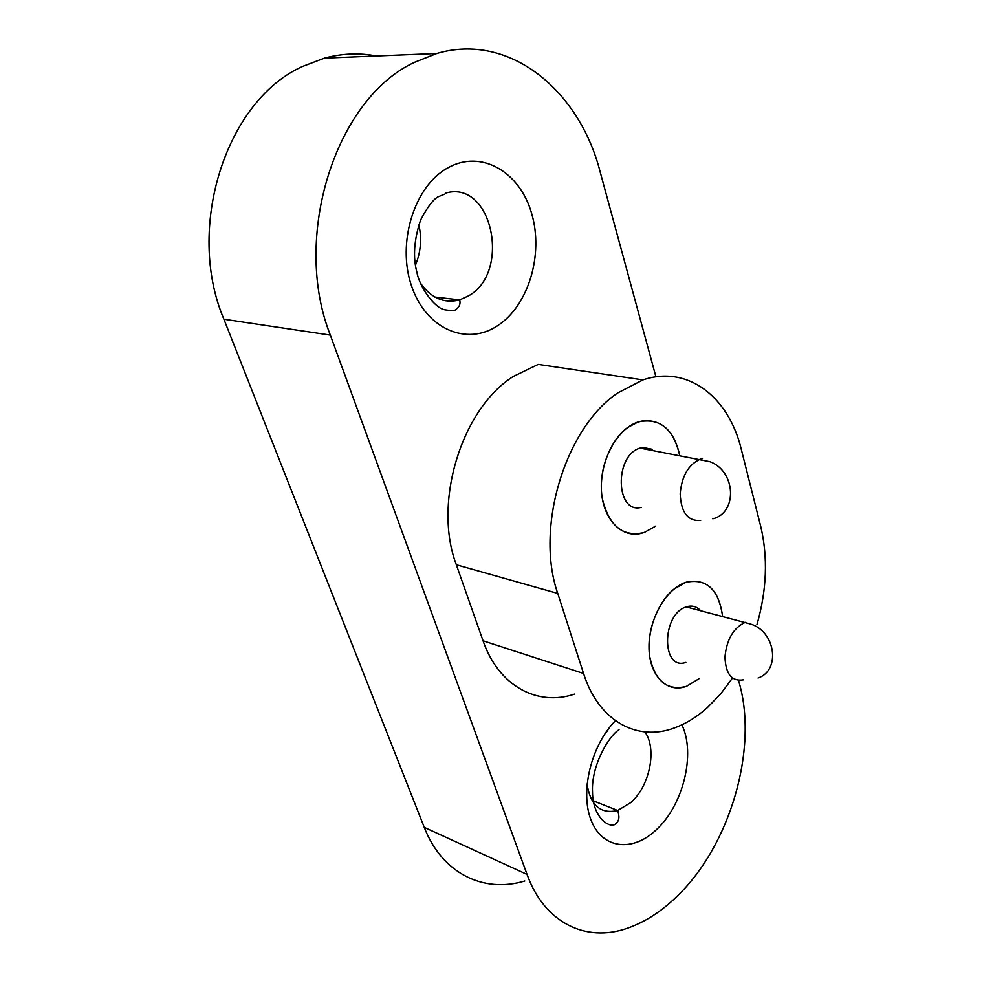 <?xml version="1.0" encoding="UTF-8"?>
<svg xmlns="http://www.w3.org/2000/svg" width="982" height="982" viewBox="0 0 982 982"><rect width="100%" height="100%" fill="white"/><g stroke="black" fill="none" stroke-linecap="round" stroke-linejoin="round"><path stroke-width="1.47" d="M655.743 526.107L644.253 532.502C622.993 537.461 609 526.131 602.285 498.512C597.842 472.661 609.306 440.722 627.645 427.489L638.091 421.99C659.573 417.375 673.443 428.557 679.704 455.513M686.455 686.344L685.154 686.774C666.054 692.887 648.93 674.769 648.992 646.856C648.783 619.053 666.091 588.893 685.546 582.436L688.161 581.651C707.531 579.085 718.984 590.526 722.519 615.996C718.578 589.077 706.254 577.882 685.546 582.436L673.738 589.274C657.044 602.911 646.266 632.629 649.618 656.111C654.908 681.115 667.183 691.193 686.455 686.344L699.184 678.599M456.335 564.773L557.751 593.423C534.822 528.291 565.141 427.907 617.788 392.898L642.952 379.899L538.234 364.396L513.341 376.425C461.442 408.978 432.731 502.993 456.335 564.773L483.046 640.792L583.553 673.456C598.541 721.132 637.257 741.962 674.413 727.92C685.952 723.722 696.962 716.934 707.433 707.543L720.616 693.943L732.511 678.022M574.58 694.09C537.51 706.684 498.598 686.123 483.046 640.792M524.818 880.977C483.745 893.522 442.17 873.649 424.261 827.372L527.064 874.434L330.333 335.095C291.642 237.693 335.12 98.765 414.502 62.332L436.757 53.507C509.167 32.062 579.294 90.049 600.125 171.789L655.927 376.843M527.064 874.434C544.445 922.994 585.923 942.72 627.167 928.297C644.683 922.27 661.279 911.627 676.954 896.382C730.142 845.477 758.092 749.266 739.372 683.435L738.55 680.379M424.261 827.372L223.908 319.224L330.333 335.095M376.401 55.999C359.24 52.733 341.932 53.445 324.465 58.134L302.8 66.359C225.688 100.348 185.156 228.536 223.908 319.224M557.751 593.423L583.553 673.456M642.952 379.899C687.695 364.69 728.767 396.875 741.3 449.375L760.694 526.291C768.059 557.273 766.819 590.022 756.975 624.54M652.269 449.277L642.572 447.473L640.068 448.099C614.081 455.255 615.554 514.286 641.234 507.387M679.483 454.359C673.934 430.803 661.831 419.609 643.173 420.762L638.091 421.99C617.555 428.533 600.321 459.38 601.34 488.594C602.089 517.87 620.489 538.087 640.657 533.508L644.253 532.502M699.871 609.896C696.373 606.508 692.236 605.391 687.449 606.545L686.222 606.925C661.438 614.18 661.316 671.197 685.853 662.408M445.84 193.037C492.363 179.583 511.377 272.395 468.537 295.864L459.674 299.891C444.085 303.831 430.938 298.123 420.222 282.779M497.42 325.828C528.39 305.954 543.905 254.584 531.593 213.266C519.76 171.703 481.033 148.994 447.731 167.897C414.208 186.15 396.654 243.07 411.532 285.946C425.918 329.105 466.671 346.278 497.42 325.828M415.484 265.054C420.824 252.092 421.941 238.638 418.848 224.706M607.858 730.792L605.464 733.026M587.027 783.98C590.44 805.522 600.653 814.36 617.666 810.518L630.849 802.539C649.851 786.042 657.289 748.775 644.855 731.909M681.852 724.839C695.919 753.71 683.214 805.51 656.062 829.986C632.494 852.364 602.383 849.025 591.213 820.486C579.711 792.265 591.115 745.313 615.444 720.714M700.608 520.472C687.842 521.393 681.029 512.518 680.182 493.848C681.668 476.344 688.259 464.83 699.945 459.306L702.461 458.631M743.693 679.789C731.872 681.803 725.624 674.204 724.962 656.983C726.619 639.822 733.149 628.382 744.565 622.662L745.78 622.269M444.76 194.105L439.641 196.167C434.437 197.775 428.066 205.766 420.542 220.128C414.036 239.743 412.808 257.112 416.884 272.235C419.289 286.351 433.627 306.936 443.987 309.625C451.352 310.889 455.317 310.815 455.869 309.404C459.429 307.108 460.705 303.929 459.674 299.891L434.916 297.055M593.349 800.858L617.666 810.518C619.691 816.668 619.212 820.854 616.217 823.076C612.363 830.048 592.576 819.7 592.514 791.934C591.078 765.567 609.024 735.702 619.016 729.724L619.028 729.712M324.465 58.134L436.757 53.507M712.797 518.827C737.691 512.813 735.997 471.409 710.06 461.712L640.068 448.099M758.055 678.01C781.193 670.24 775.399 630.714 749.892 623.852L686.222 606.925"/></g></svg>
